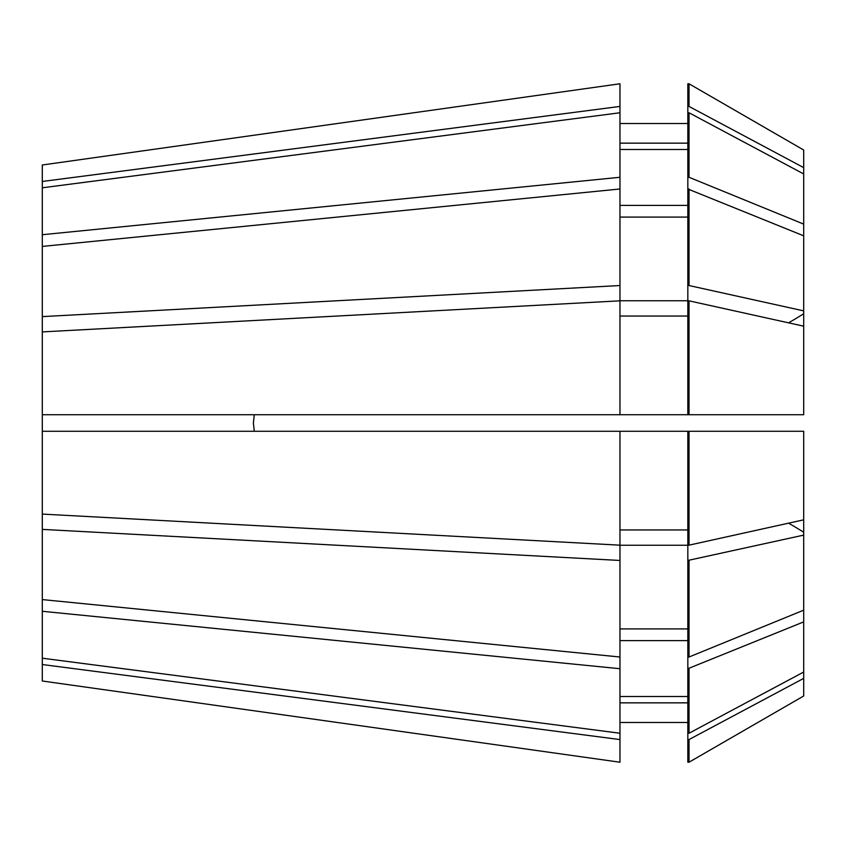 <?xml version="1.0" encoding="UTF-8"?>
<svg xmlns="http://www.w3.org/2000/svg" width="846" height="846" viewBox="0 0 846 846"><rect width="100%" height="100%" fill="white"/><g stroke="black" fill="none" stroke-linecap="round" stroke-linejoin="round"><path stroke-width="1.27" d="M253.398 423L254.276 414.72L253.398 423L254.244 431.132M803.7 326.175L689.025 300.838L689.025 414.72L803.7 414.72L803.7 310.884L689.025 285.536L687.83 285.536L687.83 300.753L619.97 300.753L619.97 106.427L42.3 181.467L42.3 514.093L619.97 545.173L619.97 431.28L42.3 431.28M42.3 181.467L42.3 164.991L619.97 83.775L42.3 164.991M619.97 739.573L619.97 762.225L42.3 681.009L42.3 664.533L619.97 739.573L619.97 668.721L42.3 611.288L42.3 514.093M42.3 611.288L42.3 664.533M619.97 106.427L619.97 83.775M619.97 285.536L42.3 316.615M619.97 188.986L42.3 246.419M803.7 173.959L803.7 150.017L689.025 83.786L687.83 83.786L687.83 112.772L689.025 112.772L803.7 173.959L803.7 224.116L689.025 177.279L689.025 112.772M803.7 310.884L803.7 224.116M803.7 167.624L689.025 106.437L689.025 83.786L803.7 150.017M803.7 235.823L687.83 188.986L687.83 285.536M689.025 285.536L689.025 188.986M689.025 431.28L803.7 431.28L803.7 519.825L689.025 545.162L689.025 431.28L619.97 431.28M689.025 106.437L687.83 106.437M689.025 545.162L687.83 545.162L687.83 431.28M687.83 143.154L619.97 143.154M687.83 123.516L619.97 123.516M687.83 217.084L619.97 217.084M687.83 529.956L619.97 529.956M803.7 695.983L689.025 762.214L803.7 695.983L803.7 621.884L687.83 668.721L687.83 545.247L619.97 545.247L619.97 560.464L42.3 529.385M803.7 519.825L803.7 621.884M689.025 762.214L687.83 762.214L689.025 762.214L689.025 739.563L803.7 678.376M687.83 762.214L687.83 739.563L689.025 739.563M687.83 668.721L687.83 739.563M619.97 702.846L687.83 702.846M687.83 722.484L619.97 722.484M619.97 112.761L42.3 187.801M619.97 177.279L42.3 234.712M689.025 414.72L619.97 414.72L619.97 300.827L42.3 331.907M619.97 414.72L42.3 414.72M619.97 762.225L42.3 681.009M42.3 658.199L619.97 733.239M42.3 599.581L619.97 657.014L619.97 560.464M687.83 733.228L689.025 733.228L689.025 668.721M689.025 733.228L803.7 672.041M803.7 535.116L687.83 560.464M803.7 610.178L689.025 657.014L689.025 560.464M689.025 177.279L687.83 177.279L687.83 112.772M689.025 300.838L687.83 300.838L687.83 414.72M689.025 657.014L687.83 657.014M687.83 177.279L687.83 188.986M687.83 149.488L619.97 149.488M687.83 205.388L619.97 205.388M687.83 316.044L619.97 316.044M619.97 696.512L687.83 696.512M687.83 640.612L619.97 640.612M687.83 628.916L619.97 628.916M619.97 657.014L619.97 668.721M803.7 532.25A662.09 253.366 0 0 0 788.578 523.166M803.7 313.75A662.09 253.366 0 0 1 788.578 322.834"/></g></svg>
